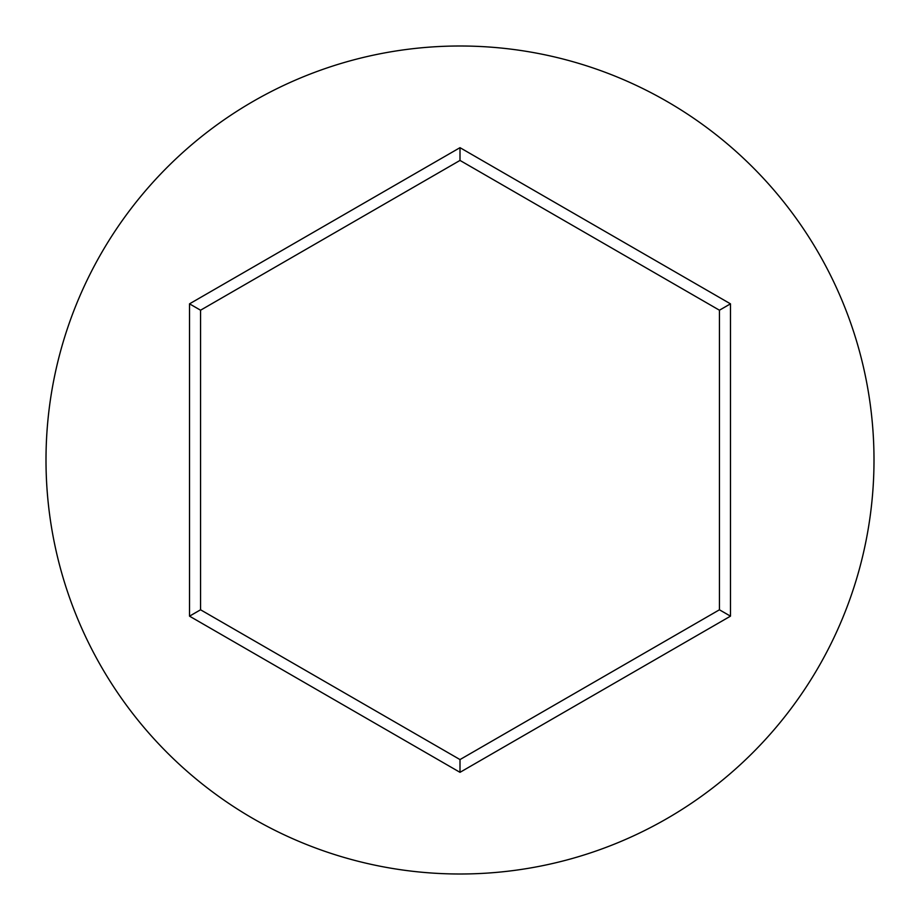 <?xml version="1.0" encoding="UTF-8"?>
<svg xmlns="http://www.w3.org/2000/svg" width="920" height="920" viewBox="0 0 920 920"><rect width="100%" height="100%" fill="white"/><g stroke="black" fill="none" stroke-linecap="round" stroke-linejoin="round"><path stroke-width="1.38" d="M874 460A414 414 0 0 0 460 46A414 414 0 0 0 46 460A414 414 0 0 0 460 874A414 414 0 0 0 874 460M460 772.328L189.52 616.158L189.52 303.841L460 147.671L730.48 303.841L730.48 616.158L460 772.328L460 759.575L719.44 609.787L719.44 310.212L460 160.425L200.56 310.212L200.56 609.787L460 759.575M730.48 616.158L719.44 609.787M719.44 310.212L730.48 303.841M460 160.425L460 147.671M200.56 310.212L189.52 303.841M189.52 616.158L200.56 609.787"/></g></svg>
